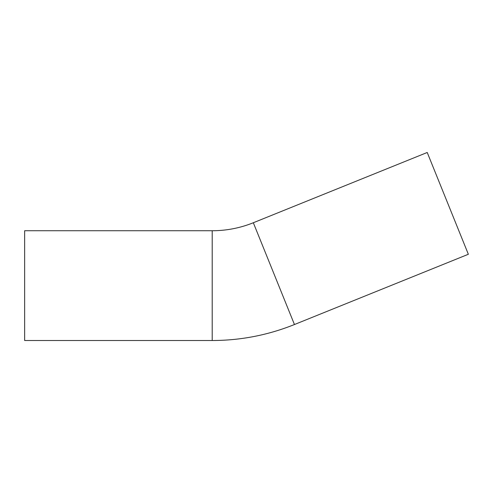 <?xml version="1.0" encoding="UTF-8"?>
<svg xmlns="http://www.w3.org/2000/svg" width="493" height="493" viewBox="0 0 493 493"><rect width="100%" height="100%" fill="white"/><g stroke="black" fill="none" stroke-linecap="round" stroke-linejoin="round"><path stroke-width="0.74" d="M212.206 230.736A109.779 109.779 0 0 0 253.328 222.744L427.228 152.485L468.35 254.271L294.45 324.53C268.063 335.135 240.646 340.466 212.206 340.515L24.65 340.515L24.65 230.736L212.206 230.736L212.206 340.515M253.328 222.744L294.45 324.53"/></g></svg>
